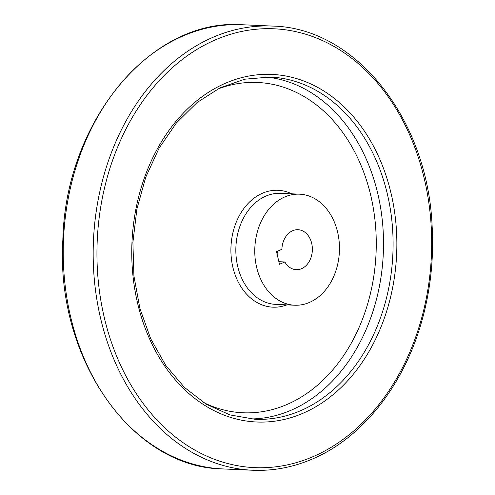 <?xml version="1.0" encoding="UTF-8"?>
<svg xmlns="http://www.w3.org/2000/svg" width="495" height="495" viewBox="0 0 495 495"><rect width="100%" height="100%" fill="white"/><g stroke="black" fill="none" stroke-linecap="round" stroke-linejoin="round"><path stroke-width="0.74" d="M277.051 253.935A20.01 15.234 92.5 0 0 277.577 251.175M309.48 302.414A55.576 42.323 -87.5 0 1 294.655 305.217A55.576 42.323 -87.5 0 1 254.838 247.822A55.576 42.323 -87.5 0 1 299.574 194.17A55.576 42.323 -87.5 0 1 339.168 241.752A55.576 42.323 -87.5 0 1 309.48 302.414M276.513 251.633L281.884 249.313A20.01 15.234 -87.5 0 1 298.002 229.705A20.01 15.234 -87.5 0 1 312.339 250.371A20.01 15.234 -87.5 0 1 296.233 269.682A20.01 15.234 -87.5 0 1 284.854 261.966L279.483 264.287L276.513 251.633M278.877 261.7L284.854 261.966M294.655 305.217L275.721 304.376A55.576 42.323 -87.5 0 1 235.905 246.98A55.576 42.323 -87.5 0 1 280.646 193.335L299.574 194.17M286.914 304.871A58.503 44.55 -87.5 0 1 230.973 246.764A58.503 44.55 -87.5 0 1 291.833 193.83M217.28 89.242A165.318 125.891 -87.5 0 1 371.33 197.988A165.318 125.891 -87.5 0 1 287.063 404.446A165.318 125.891 -87.5 0 1 203.402 402.454M265.37 76.948A171.289 130.433 -87.5 0 1 382.852 226.388A171.289 130.433 -87.5 0 1 291.097 410.225A171.289 130.433 -87.5 0 1 250.21 418.956M300.675 410.652A171.289 130.433 -87.5 0 1 254.987 419.284L229.94 414.903L206.118 404.143L184.412 387.399L165.67 365.279L150.641 338.63L139.918 308.484L133.922 276L132.895 242.426L136.886 209.082L145.728 177.247L159.081 148.154L176.406 122.939L197.029 102.564L220.133 87.801L244.815 79.194L270.152 77.047A171.289 130.433 -87.5 0 1 392.17 223.684A171.289 130.433 -87.5 0 1 300.675 410.652M303.002 413.257A173.955 132.462 -87.5 0 1 135.147 213.203A173.955 132.462 -87.5 0 1 354.742 118.262A173.955 132.462 -87.5 0 1 303.002 413.257M313.162 456.594A219.638 167.254 -87.5 0 1 101.228 203.996A219.638 167.254 -87.5 0 1 378.489 84.131A219.638 167.254 -87.5 0 1 313.162 456.594M252.728 470.25A222.304 169.284 -87.5 0 1 93.45 240.669A222.304 169.284 -87.5 0 1 272.411 26.074C355.385 27.565 427.661 118.645 432.129 226.166C433.917 258.353 430.545 289.761 422.006 320.376C404.211 384.906 362.569 437.753 312.494 458.964C293.015 467.348 273.091 471.11 252.728 470.25L222.787 468.926A222.304 169.284 -87.5 0 1 63.509 239.345A222.304 169.284 -87.5 0 1 242.47 24.75L272.411 26.074M222.787 468.926C131.75 467.837 55.564 358.077 62.846 239.97C65.495 121.219 151.309 17.733 242.47 24.75"/></g></svg>
